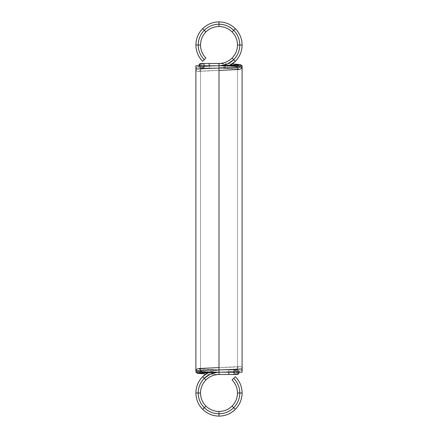 <?xml version="1.0" encoding="UTF-8"?>
<svg xmlns="http://www.w3.org/2000/svg" width="438" height="438" viewBox="0 0 438 438"><rect width="100%" height="100%" fill="white"/><g stroke="black" fill="none" stroke-linecap="round" stroke-linejoin="round"><path stroke-width="0.33" stroke-dasharray="2.19 1.64" d="M231.74 369.902L219 369.902L236.109 369.902L228.8 369.902L228.8 372.212L228.8 369.902L219 369.902L236.109 369.902A2.31 2.091 90 0 1 238.201 372.212C238.069 370.822 237.374 370.05 236.109 369.902L219 369.902L236.109 369.902C234.85 370.05 234.155 370.822 234.023 372.212L238.201 372.212C238.069 370.822 237.374 370.05 236.109 369.902L235.036 369.902A2.31 1.779 -90 0 1 236.816 372.212L239.192 372.212L236.816 372.212C236.706 373.609 236.109 374.375 235.036 374.523C233.963 374.375 233.366 373.609 233.251 372.212C233.366 370.822 233.963 370.05 235.036 369.902C233.963 370.05 233.366 370.822 233.251 372.212C233.366 373.609 233.963 374.375 235.036 374.523C236.109 374.375 236.706 373.609 236.816 372.212C236.706 370.822 236.109 370.05 235.036 369.902C236.109 370.05 236.706 370.822 236.816 372.212L228.8 372.212L228.8 369.902L228.8 372.212L219 372.212L219 369.902L219 374.523L219 369.902L219 374.523L219 372.212L217.549 372.267A20.789 20.789 0 0 1 219 372.212L219 369.902L208.138 372.618A23.099 23.099 0 0 1 219 369.902L208.138 372.618M235.036 369.902A2.31 1.779 90 0 0 233.251 372.212L234.023 372.212A2.31 2.091 -90 0 1 236.109 369.902C234.85 370.05 234.155 370.822 234.023 372.212L217.549 372.267M238.201 372.212L219 372.212C213.295 372.305 208.395 374.337 204.3 378.301C200.33 382.401 198.304 387.301 198.211 393.001C198.304 398.706 200.33 403.606 204.3 407.701C208.395 411.671 213.295 413.696 219 413.79C224.705 413.696 229.605 411.671 233.7 407.701C237.67 403.606 239.696 398.706 239.789 393.001C239.696 387.301 237.67 382.401 233.7 378.301L232.063 379.938M218.617 367.608L219 367.597L219 369.907C206.386 369.519 199.454 369.135 198.211 368.752C199.454 368.363 206.386 367.98 219 367.597C206.386 367.98 199.454 368.363 198.211 368.752A2.31 2.31 -90 0 1 200.522 371.057C201.628 370.674 207.787 370.291 219 369.902C207.787 370.291 201.628 370.674 200.522 371.057L200.358 371.911L199.164 373.165L200.358 371.911L200.522 371.057C200.374 369.667 199.602 368.895 198.211 368.752C196.821 368.895 196.049 369.667 195.901 371.063C196.049 369.667 196.821 368.895 198.211 368.752C199.602 368.895 200.374 369.667 200.522 371.057C201.628 370.674 207.787 370.291 219 369.902L219 372.212L219 369.902L219 372.212L219 369.902L219 372.212L234.023 372.212C234.155 373.609 234.85 374.375 236.109 374.523L235.036 374.523A2.31 1.779 90 0 0 236.816 372.212L219 372.212L228.8 372.212L228.8 374.523L228.8 372.212L219 372.212L219 374.523L219 372.212C213.295 372.305 208.395 374.337 204.3 378.301L205.937 379.938L204.3 378.301C200.33 382.401 198.304 387.301 198.211 393.001L200.522 393.001L198.211 393.001C198.304 398.706 200.33 403.606 204.3 407.701L205.937 406.07L204.3 407.701C208.395 411.671 213.295 413.696 219 413.79L219 411.479L219 413.79C224.705 413.696 229.605 411.671 233.7 407.701L232.063 406.07L233.7 407.701C237.67 403.606 239.696 398.706 239.789 393.001L237.478 393.001L239.789 393.001C239.696 387.301 237.67 382.401 233.7 378.301L235.332 376.669M236.109 374.523A2.31 2.091 -90 0 1 234.023 372.212C234.155 373.609 234.85 374.375 236.109 374.523L219 374.523L219 372.212C231.625 371.829 238.557 371.446 239.789 371.057A2.31 2.31 0 0 1 237.478 368.752A2.31 2.31 0 0 1 239.789 366.442C241.179 366.59 241.951 367.356 242.099 368.752A2.31 2.31 0 0 1 239.789 371.057C238.392 370.915 237.626 370.143 237.478 368.752L237.478 368.752C237.626 367.356 238.392 366.59 239.789 366.442A2.31 2.31 0 0 1 242.099 368.752C241.951 370.143 241.179 370.915 239.789 371.057A2.31 2.31 0 0 1 237.478 368.752L237.478 368.752A2.31 2.31 0 0 1 239.789 366.442C238.557 366.825 231.625 367.208 219 367.597C231.625 367.208 238.557 366.825 239.789 366.442C238.557 366.825 231.625 367.208 219 367.597L219 372.212C231.625 371.829 238.557 371.446 239.789 371.057C238.557 371.446 231.625 371.829 219 372.212L219 369.902C230.224 369.519 236.383 369.135 237.478 368.752C236.383 369.135 230.224 369.519 219 369.902C230.224 369.519 236.383 369.135 237.478 368.752C237.785 367.378 238.299 366.666 239.017 366.617L219 367.597L219 369.902L219 367.597C206.386 367.98 199.454 368.363 198.211 368.752C199.454 369.135 206.386 369.519 219 369.907L219 374.523L219 372.212L242.099 372.212L200.522 372.212L219 372.212L219 65.788L195.901 65.788L237.478 65.788L195.901 65.788M236.881 369.907C236.153 369.469 234.357 371.358 234.571 372.212L235.129 373.674C235.54 374.276 237.286 374.742 236.876 374.523L236.75 374.523M196.213 372.212A2.31 2.31 -90 0 1 195.901 371.063C195.611 371.44 206.659 371.835 219 372.212C207.787 371.829 201.628 371.446 200.522 371.057L200.522 371.057C201.628 371.446 207.787 371.829 219 372.212L219 369.907C206.386 369.519 199.454 369.135 198.211 368.752A2.31 2.31 90 0 0 195.901 371.063L196.213 372.212L195.901 371.063C195.611 371.44 206.659 371.835 219 372.212L233.251 372.212A2.31 1.779 90 0 0 235.036 374.523L236.23 374.523M233.892 374.523L219 374.523L219 65.788L200.522 65.788L237.478 65.788L219 65.788L219 68.098L219 63.477L219 68.098L219 63.477L219 65.788L220.451 65.733A20.789 20.789 0 0 1 219 65.788L219 68.098L229.862 65.382A23.099 23.099 0 0 1 219 68.098L229.862 65.382M242.099 393.001L237.478 393.001M233.7 378.301A20.789 20.789 0 0 1 233.7 407.701L232.063 406.07M235.332 409.333L233.7 407.701A20.789 20.789 0 0 1 219 413.79L219 411.479M219 416.1L219 413.79A20.789 20.789 0 0 1 204.3 407.701L205.937 406.07M202.668 409.333L204.3 407.701A20.789 20.789 0 0 1 198.211 393.001L200.522 393.001M195.901 393.001L198.211 393.001A20.789 20.789 0 0 1 204.3 378.301L205.937 379.938M202.668 376.669L204.3 378.301A20.789 20.789 0 0 1 219 372.212L219 369.902L219 372.212L219 369.902L219 372.212L236.109 372.212L228.8 372.212L228.8 369.902L228.8 372.212L219 372.212L237.478 372.212L195.901 372.212L219 372.212L219 374.523L205.838 374.019L219 374.523L205.838 374.019L219 374.523L235.036 374.523M239.789 368.752C240.719 369.092 229.288 369.562 219 369.902L219 65.788L242.099 65.788L220.451 65.733M223.566 369.902L219 369.902L219 372.212L200.522 372.212L200.522 65.788L200.522 372.212L200.522 65.788L219 65.788C224.705 65.695 229.605 63.663 233.7 59.699C237.67 55.599 239.696 50.698 239.789 44.999C239.696 39.294 237.67 34.394 233.7 30.299C229.605 26.329 224.705 24.304 219 24.21C213.295 24.304 208.395 26.329 204.3 30.299C200.33 34.394 198.304 39.294 198.211 44.999C198.304 50.698 200.33 55.599 204.3 59.699L205.937 58.062M196.208 372.212L195.901 371.063C195.611 371.44 206.659 371.835 219 372.212C207.787 371.829 201.628 371.446 200.522 371.057C200.161 369.645 199.651 368.933 198.989 368.927L219 369.902C208.712 370.247 197.281 370.718 198.211 371.057C197.281 371.402 208.712 371.873 219 372.212L219 65.788C224.705 65.695 229.605 63.663 233.7 59.699L232.063 58.062L233.7 59.699C237.67 55.599 239.696 50.698 239.789 44.999L237.478 44.999L239.789 44.999C239.696 39.294 237.67 34.394 233.7 30.299L232.063 31.93L233.7 30.299C229.605 26.329 224.705 24.304 219 24.21L219 26.521L219 24.21C213.295 24.304 208.395 26.329 204.3 30.299L205.937 31.93L204.3 30.299C200.33 34.394 198.304 39.294 198.211 44.999L200.522 44.999L198.211 44.999C198.304 50.698 200.33 55.599 204.3 59.699L202.668 61.331M219 369.902L219 372.212L237.478 372.212L237.478 65.788L219 65.788L219 68.098L219 65.788C206.375 66.171 199.443 66.554 198.211 66.943A2.31 2.31 0 0 1 200.522 69.248A2.31 2.31 0 0 1 198.211 71.558C196.821 71.41 196.049 70.644 195.901 69.248A2.31 2.31 0 0 1 198.211 66.943C199.608 67.085 200.374 67.857 200.522 69.248L200.522 69.248C200.374 70.644 199.608 71.41 198.211 71.558A2.31 2.31 0 0 1 195.901 69.248C196.049 67.857 196.821 67.085 198.211 66.943A2.31 2.31 0 0 1 200.522 69.248L200.522 69.248A2.31 2.31 0 0 1 198.211 71.558C199.443 71.175 206.375 70.792 219 70.403C206.375 70.792 199.443 71.175 198.211 71.558C199.443 71.175 206.375 70.792 219 70.403L219 65.788C206.375 66.171 199.443 66.554 198.211 66.943C199.443 66.554 206.375 66.171 219 65.788L219 68.098C207.776 68.481 201.617 68.865 200.522 69.248C201.617 68.865 207.776 68.481 219 68.098L219 372.212L219 65.788L200.522 65.788M242.099 372.212L219 372.212L219 65.788L219 374.523L219.876 374.523M237.478 65.788L237.478 372.212L237.478 65.788L219 65.788L219 372.212L195.901 372.212M206.26 68.098L201.891 68.098A2.31 2.091 -90 0 1 199.799 65.788L201.184 65.788C201.294 64.391 201.891 63.625 202.964 63.477C204.037 63.625 204.634 64.391 204.749 65.788C204.634 64.391 204.037 63.625 202.964 63.477C201.891 63.625 201.294 64.391 201.184 65.788L199.799 65.788C199.931 67.178 200.626 67.95 201.891 68.098L202.964 68.098C204.037 67.95 204.634 67.178 204.749 65.788C204.634 67.178 204.037 67.95 202.964 68.098C201.891 67.95 201.294 67.178 201.184 65.788C201.294 67.178 201.891 67.95 202.964 68.098L201.891 68.098C203.15 67.95 203.845 67.178 203.977 65.788L219 65.788L201.891 65.788L209.2 65.788L209.2 68.098L219 68.098C207.776 68.481 201.617 68.865 200.522 69.248C200.215 70.622 199.701 71.334 198.983 71.383L219 70.403C231.614 70.02 238.546 69.637 239.789 69.248C238.546 69.637 231.614 70.02 219 70.403L219 65.788L219 70.403L219 68.098L209.2 68.098L219 68.098L219 65.788L219 68.098L219 65.788L209.2 65.788L219 65.788L209.2 65.788L219 65.788L219 63.477L219 65.788L219 63.477L219 65.788L209.2 65.788L209.2 63.477L209.2 68.098L209.2 65.788L219 65.788L199.799 65.788C199.931 67.178 200.626 67.95 201.891 68.098L209.2 68.098L209.2 63.477M219.383 70.392L219 70.403C231.614 70.02 238.546 69.637 239.789 69.248C238.546 68.865 231.614 68.481 219 68.093C231.614 68.481 238.546 68.865 239.789 69.248A2.31 2.31 90 0 1 237.478 66.943C236.372 67.326 230.213 67.709 219 68.098C230.213 67.709 236.372 67.326 237.478 66.943L237.642 66.089L238.836 64.835L237.642 66.089L237.478 66.943C237.626 68.333 238.398 69.105 239.789 69.248C241.179 69.105 241.951 68.333 242.099 66.937C241.951 68.333 241.179 69.105 239.789 69.248C238.398 69.105 237.626 68.333 237.478 66.943C236.372 67.326 230.213 67.709 219 68.098L202.964 68.098A2.31 1.779 -90 0 0 204.749 65.788L203.977 65.788A2.31 2.091 90 0 1 201.891 68.098L209.2 68.098L201.891 68.098C203.15 67.95 203.845 67.178 203.977 65.788C203.845 64.391 203.15 63.625 201.891 63.477L202.964 63.477L201.891 63.477C203.15 63.625 203.845 64.391 203.977 65.788L204.749 65.788L203.977 65.788A2.31 2.091 90 0 0 201.891 63.477M205.312 63.477L202.964 63.477A2.31 1.779 -90 0 1 204.749 65.788L219 65.788C231.341 66.165 242.389 66.56 242.099 66.937L241.787 65.788L242.099 66.937C242.389 66.56 231.341 66.165 219 65.788C230.213 66.171 236.372 66.554 237.478 66.943C236.372 66.554 230.213 66.171 219 65.788L242.099 65.788M201.77 63.477L204.869 63.477M206.26 63.477L232.162 63.981L218.124 63.477M199.799 65.788L209.2 65.788L209.2 68.098L209.2 65.788M195.901 44.999L200.522 44.999M204.3 59.699A20.789 20.789 0 0 1 204.3 30.299L205.937 31.93M202.668 28.667L204.3 30.299A20.789 20.789 0 0 1 219 24.21L219 26.521M219 21.9L219 24.21A20.789 20.789 0 0 1 233.7 30.299L232.063 31.93M235.332 28.667L233.7 30.299A20.789 20.789 0 0 1 239.789 44.999L237.478 44.999M242.099 44.999L239.789 44.999A20.789 20.789 0 0 1 233.7 59.699L232.063 58.062M228.8 372.212L228.8 374.523M239.789 366.442A2.31 2.31 0 0 1 242.099 368.752A2.31 2.31 0 0 1 239.789 371.057M198.989 373.192C199.651 373.187 200.166 372.475 200.522 371.057A2.31 2.31 -90 0 1 199.164 373.165M200.522 372.212L237.478 372.212M202.964 68.098A2.31 1.779 90 0 1 201.184 65.788A2.31 1.779 -90 0 1 202.964 63.477L202.389 63.477M235.332 61.331L233.7 59.699A20.789 20.789 0 0 1 219 65.788L219 68.098L219 65.788C229.288 66.127 240.719 66.598 239.789 66.943C240.719 67.282 229.288 67.753 219 68.098L219 65.788C230.213 66.171 236.372 66.554 237.478 66.943A2.31 2.31 90 0 1 238.836 64.835M198.211 69.248C197.281 68.908 208.712 68.438 219 68.098L214.434 68.098M198.211 71.558A2.31 2.31 0 0 1 195.901 69.248A2.31 2.31 0 0 1 198.211 66.943M241.787 65.788A2.31 2.31 90 0 1 242.099 66.937A2.31 2.31 -90 0 1 239.789 69.248C238.546 68.865 231.614 68.481 219 68.093L219 65.788C231.341 66.165 242.389 66.56 242.099 66.937L241.792 65.788M219 65.788L199.022 66.724L196.843 67.375L195.901 69.248C195.572 68.87 206.67 68.476 219 68.093M230.711 369.902L235.118 369.902M233.131 369.902L234.845 369.902M239.192 372.212C238.562 369.634 237.834 370.302 236.881 369.902M236.821 369.902L236.23 369.902M242.099 368.752L241.157 370.625L238.978 371.276L219 372.212M207.289 68.098L202.882 68.098M204.869 68.098L203.155 68.098M198.808 65.788C199.438 68.366 200.166 67.698 201.119 68.098M201.179 68.098L201.77 68.098M201.124 63.477C200.714 63.258 202.46 63.724 202.871 64.326L203.429 65.788C203.643 66.642 201.847 68.531 201.119 68.093M239.011 64.808C238.349 64.813 237.834 65.525 237.478 66.943L237.478 66.943C237.839 68.355 238.349 69.067 239.011 69.073L219 68.098"/><path stroke-width="0.66" d="M239.192 372.212C238.562 374.791 237.834 374.129 236.881 374.523L219 374.523L219 372.212L219 374.523L219 372.212L195.901 372.212L195.901 65.788L242.099 65.788L219 65.788L242.099 65.788L242.099 372.212L219 372.212L219 63.477L219 65.788L195.901 65.788L219 65.788L219 372.212L242.099 372.212L242.099 368.78L242.099 372.212L219 372.212L219 63.477C224.07 63.395 228.422 61.588 232.063 58.062C235.595 54.422 237.396 50.069 237.478 44.999C237.396 39.929 235.595 35.571 232.063 31.93C228.422 28.404 224.07 26.603 219 26.521C213.93 26.603 209.578 28.404 205.937 31.93C202.405 35.571 200.604 39.929 200.522 44.999L195.901 44.999C196.005 51.334 198.261 56.776 202.668 61.331L204.3 59.699L202.668 61.331C198.261 56.776 196.005 51.334 195.901 44.999L198.211 44.999C198.304 50.698 200.33 55.599 204.3 59.699L202.668 61.331A23.099 23.099 0 0 1 202.668 28.667C198.261 33.217 196.005 38.659 195.901 44.999C196.005 38.659 198.261 33.217 202.668 28.667L204.3 30.299C200.33 34.394 198.304 39.294 198.211 44.999L195.901 44.999M199.115 373.154L219 372.212C206.386 372.601 199.454 372.984 198.211 373.368L197.363 373.209L196.213 372.212L197.363 373.209L199.164 373.165L198.211 373.368C199.454 372.984 206.386 372.601 219 372.212L219 374.523C213.93 374.605 209.578 376.412 205.937 379.938A18.478 18.478 0 0 1 219 374.523L219 372.212L219 374.523L228.8 374.523L219 374.523C213.93 374.605 209.578 376.412 205.937 379.938C202.405 383.579 200.604 387.931 200.522 393.001C200.604 398.071 202.405 402.429 205.937 406.07C209.578 409.596 213.93 411.397 219 411.479C224.07 411.397 228.422 409.596 232.063 406.07C235.595 402.429 237.396 398.071 237.478 393.001L242.099 393.001C241.995 386.666 239.739 381.224 235.332 376.669L233.7 378.301L235.332 376.669C239.739 381.224 241.995 386.666 242.099 393.001L239.789 393.001C239.696 387.301 237.67 382.401 233.7 378.301L235.332 376.669A23.099 23.099 0 0 1 235.332 409.333C239.739 404.783 241.995 399.341 242.099 393.001C241.995 399.341 239.739 404.783 235.332 409.333L233.7 407.701C237.67 403.606 239.696 398.706 239.789 393.001L242.099 393.001M230.711 374.523L228.8 374.523L228.8 372.212M235.118 374.523L236.109 374.523C237.374 374.375 238.069 373.609 238.201 372.212C238.069 373.609 237.374 374.375 236.109 374.523A2.31 2.091 -90 0 0 238.201 372.212M217.549 372.267L210.355 374.096L204.3 378.301A20.789 20.789 0 0 1 217.549 372.267L210.355 374.096L204.3 378.301L205.937 379.938L204.3 378.301C200.33 382.401 198.304 387.301 198.211 393.001L200.522 393.001L198.211 393.001C198.304 398.706 200.33 403.606 204.3 407.701L205.937 406.07L204.3 407.701C208.395 411.671 213.295 413.696 219 413.79L219 411.479C224.07 411.397 228.422 409.596 232.063 406.07A18.478 18.478 0 0 1 200.522 393.001A18.478 18.478 0 0 1 205.937 379.938C202.405 383.579 200.604 387.931 200.522 393.001C200.604 398.071 202.405 402.429 205.937 406.07C209.578 409.596 213.93 411.397 219 411.479L219 413.79C224.705 413.696 229.605 411.671 233.7 407.701L235.332 409.333A23.099 23.099 0 0 1 219 416.1C225.335 415.996 230.782 413.746 235.332 409.333L233.7 407.701C237.67 403.606 239.696 398.706 239.789 393.001C239.696 387.301 237.67 382.401 233.7 378.301L232.063 379.938C235.595 383.579 237.396 387.931 237.478 393.001L239.789 393.001L237.478 393.001C237.396 387.931 235.595 383.579 232.063 379.938A18.478 18.478 0 0 1 232.063 406.07L233.7 407.701L232.063 406.07C235.595 402.429 237.396 398.071 237.478 393.001M205.937 379.938L204.3 378.301C200.33 382.401 198.304 387.301 198.211 393.001C198.304 398.706 200.33 403.606 204.3 407.701C208.395 411.671 213.295 413.696 219 413.79L219 416.1C225.335 415.996 230.782 413.746 235.332 409.333M219 411.479L219 413.79C224.705 413.696 229.605 411.671 233.7 407.701A20.789 20.789 0 0 1 219 413.79L219 416.1L219 413.79A20.789 20.789 0 0 1 204.3 407.701L202.668 409.333C207.218 413.746 212.665 415.996 219 416.1A23.099 23.099 0 0 1 202.668 409.333C207.218 413.746 212.665 415.996 219 416.1M232.063 406.07L233.7 407.701A20.789 20.789 0 0 0 233.7 378.301M200.522 393.001L195.901 393.001C196.005 399.341 198.261 404.783 202.668 409.333L204.3 407.701L202.668 409.333A23.099 23.099 0 0 1 195.901 393.001C196.005 399.341 198.261 404.783 202.668 409.333M205.937 406.07L204.3 407.701A20.789 20.789 0 0 1 198.211 393.001L195.901 393.001L198.211 393.001A20.789 20.789 0 0 1 204.3 378.301L202.668 376.669C198.261 381.224 196.005 386.666 195.901 393.001A23.099 23.099 0 0 1 202.668 376.669C198.261 381.224 196.005 386.666 195.901 393.001M208.138 372.618L202.668 376.669L204.3 378.301L202.668 376.669A23.099 23.099 0 0 1 208.138 372.618L202.668 376.669M195.901 371.035L195.901 371.057C195.611 370.679 206.659 370.285 219 369.907C206.659 370.285 195.611 370.679 195.901 371.063L195.901 371.063C195.611 370.679 206.659 370.285 219 369.907C231.33 369.524 242.428 369.13 242.099 368.752L242.099 368.752C242.428 369.13 231.33 369.524 219 369.907C231.33 369.524 242.428 369.13 242.099 368.752L242.077 368.457L242.099 368.752M199.164 373.165A2.31 2.31 -90 0 1 198.211 373.368L205.838 374.019L198.211 373.368C199.454 372.984 206.386 372.601 219 372.212L219 369.907M218.507 372.234L195.901 372.212L218.507 372.234M195.901 372.212L195.901 65.788L195.901 372.212M198.808 65.788C199.438 63.209 200.166 63.871 201.119 63.477L219 63.477L219 65.788C231.614 65.399 238.546 65.016 239.789 64.632C238.546 65.016 231.614 65.399 219 65.788L219 68.093C206.67 68.476 195.572 68.87 195.901 69.248L195.923 69.543L195.901 69.248C195.572 68.87 206.67 68.476 219 68.093C231.341 67.715 242.389 67.321 242.099 66.937C242.389 67.321 231.341 67.715 219 68.093C231.341 67.715 242.389 67.321 242.099 66.937L242.099 66.965M220.451 65.733L227.645 63.904L233.7 59.699A20.789 20.789 0 0 1 220.451 65.733L227.645 63.904L233.7 59.699L232.063 58.062C235.595 54.422 237.396 50.069 237.478 44.999A18.478 18.478 0 0 1 219 63.477L201.891 63.477L219 63.477C224.07 63.395 228.422 61.588 232.063 58.062L233.7 59.699C237.67 55.599 239.696 50.698 239.789 44.999C239.696 39.294 237.67 34.394 233.7 30.299C229.605 26.329 224.705 24.304 219 24.21C213.295 24.304 208.395 26.329 204.3 30.299L202.668 28.667A23.099 23.099 0 0 1 219 21.9C212.665 22.004 207.218 24.254 202.668 28.667L204.3 30.299C200.33 34.394 198.304 39.294 198.211 44.999C198.304 50.698 200.33 55.599 204.3 59.699L205.937 58.062C202.405 54.422 200.604 50.069 200.522 44.999L198.211 44.999L200.522 44.999C200.604 50.069 202.405 54.422 205.937 58.062A18.478 18.478 0 0 1 205.937 31.93L204.3 30.299L205.937 31.93C202.405 35.571 200.604 39.929 200.522 44.999M199.799 65.788A2.31 2.091 90 0 1 201.891 63.477C200.626 63.625 199.931 64.391 199.799 65.788C199.931 64.391 200.626 63.625 201.891 63.477L209.2 63.477L209.2 65.788M203.155 63.477L205.312 63.477M232.063 58.062L233.7 59.699C237.67 55.599 239.696 50.698 239.789 44.999L237.478 44.999L239.789 44.999C239.696 39.294 237.67 34.394 233.7 30.299L232.063 31.93L233.7 30.299C229.605 26.329 224.705 24.304 219 24.21L219 26.521C213.93 26.603 209.578 28.404 205.937 31.93A18.478 18.478 0 0 1 237.478 44.999C237.396 39.929 235.595 35.571 232.063 31.93C228.422 28.404 224.07 26.603 219 26.521L219 21.9C212.665 22.004 207.218 24.254 202.668 28.667M219 26.521L219 24.21C213.295 24.304 208.395 26.329 204.3 30.299A20.789 20.789 0 0 1 219 24.21L219 21.9L219 24.21A20.789 20.789 0 0 1 233.7 30.299L235.332 28.667C230.782 24.254 225.335 22.004 219 21.9A23.099 23.099 0 0 1 235.332 28.667C230.782 24.254 225.335 22.004 219 21.9M205.937 31.93L204.3 30.299A20.789 20.789 0 0 0 204.3 59.699M237.478 44.999L242.099 44.999C241.995 38.659 239.739 33.217 235.332 28.667L233.7 30.299L235.332 28.667A23.099 23.099 0 0 1 242.099 44.999C241.995 38.659 239.739 33.217 235.332 28.667M232.063 31.93L233.7 30.299A20.789 20.789 0 0 1 239.789 44.999L242.099 44.999L239.789 44.999A20.789 20.789 0 0 1 233.7 59.699L235.332 61.331C239.739 56.776 241.995 51.334 242.099 44.999A23.099 23.099 0 0 1 235.332 61.331C239.739 56.776 241.995 51.334 242.099 44.999M229.862 65.382L235.332 61.331L233.7 59.699L235.332 61.331A23.099 23.099 0 0 1 229.862 65.382L235.332 61.331M238.885 64.846L219 65.788C231.614 65.399 238.546 65.016 239.789 64.632L238.836 64.835L239.789 64.632L237.774 64.309L232.162 63.981L240.637 64.791L241.787 65.788L240.637 64.791L232.162 63.981L240.117 64.594L241.792 65.788M242.099 66.937L241.152 68.815L238.978 69.467L219.383 70.392M196.213 372.212A2.31 2.31 -90 0 0 198.211 373.368L205.838 374.019L197.883 373.406L196.208 372.212M238.836 64.835A2.31 2.31 90 0 1 241.787 65.788M235.036 374.523L236.821 374.523M231.74 374.523L233.892 374.523M223.566 374.523L219.876 374.523M233.131 374.523L234.845 374.523M195.901 371.057L196.848 369.185L199.022 368.533L218.617 367.608M202.389 63.477L201.25 63.477M214.434 63.477L218.124 63.477"/></g></svg>
